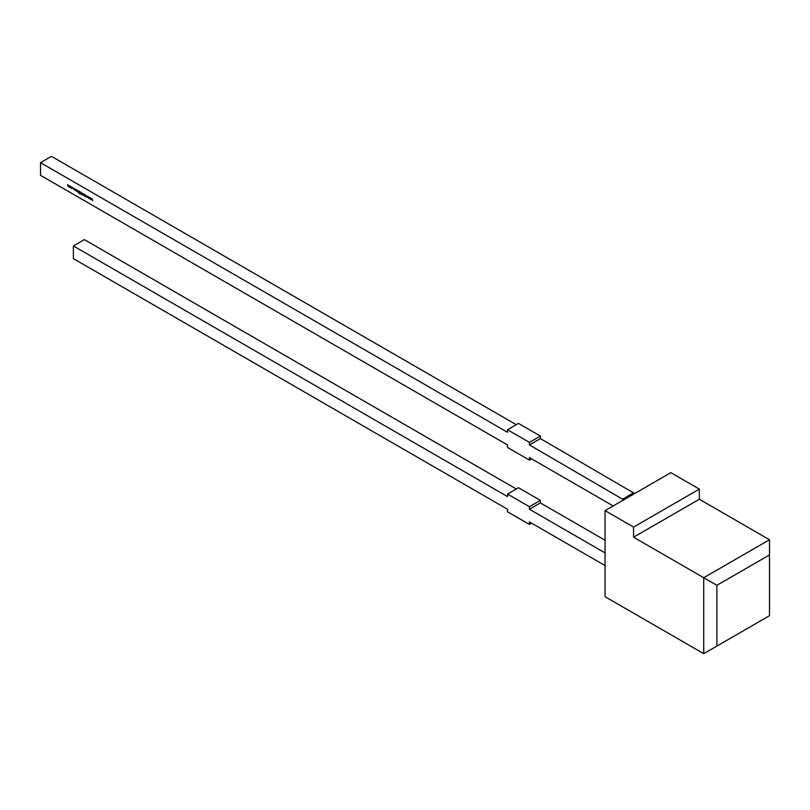 <?xml version="1.0" encoding="UTF-8"?>
<svg xmlns="http://www.w3.org/2000/svg" width="810" height="810" viewBox="0 0 810 810"><rect width="100%" height="100%" fill="white"/><g stroke="black" fill="none" stroke-linecap="round" stroke-linejoin="round"><path stroke-width="1.21" d="M90.143 197.65L90.7 199.452L90.153 198.065L89.738 198.895L89.292 197.579L88.746 198.318L89.282 197.154L89.728 198.47L90.143 197.65M84.037 194.096L84.605 195.929L84.037 194.278L83.46 195.271L83.622 194.461M84.179 194.197L83.643 194.329M80.737 192.223L81.577 192.699L81.577 194.724L80.737 192.223M77.882 191.352L79.147 191.302L79.147 193.327L77.709 191.454L78.6 190.988M75.948 190.573L75.3 190.37L75.796 190.492L75.654 189.256L75.522 190.249M71.098 187.383L70.43 187.778L69.771 186.624L70.43 186.239L71.098 187.383M623.71 499.861L529.426 444.933L529.426 442.402L507.495 429.745L507.495 432.277L40.5 162.658L40.5 175.314L507.495 444.933L507.495 447.464L529.426 460.131L531.613 458.865M613.18 505.946L529.426 457.599L529.426 460.131M69.295 185.611L69.457 187.181L68.85 186.867L67.544 184.599L67.999 186.189L68.577 185.196L68.88 186.695L69.295 185.611M67.999 186.189L68.577 185.591M68.88 186.695L69.457 186.148M72.667 188.285L71.948 188.649L71.361 187.971L72.515 188.214L71.361 187.12L72.667 188.285L72.13 188.548M71.958 188.477L72.657 188.133M72.11 187.221L71.493 187.302M73.811 189.429L73.659 188.133L75.006 189.651L74.338 190.026L73.912 189.368M76.839 189.945L77.416 191.778L76.839 190.127L76.261 191.119L76.434 190.299M76.98 190.036L76.454 190.178M79.461 191.484L80.453 192.051L80.453 194.076L79.461 193.509L80.291 193.782L79.461 192.679L80.291 192.952L80.291 192.173L79.461 191.484M82.944 193.489L83.106 195.068L81.982 193.691L82.488 194.552L82.944 193.489M82.488 194.552L83.136 194.289M85.536 195.888L84.898 195.119L85.931 195.615L85.06 195.21L85.82 196.759L84.928 196.374L85.668 196.678L84.898 195.119L85.404 194.856M85.82 196.759L85.141 196.243M88.118 196.476L88.675 198.288L87.278 196.405L86.721 197.154L87.257 195.98L87.703 197.306L88.118 196.476M92.168 198.815L92.725 200.617L91.317 198.744L90.771 199.493L91.307 198.318L91.753 199.645L92.168 198.815M716.88 646.076L703.728 653.67L605.06 596.707L605.06 510.634L670.842 472.655L699.344 489.108L699.344 499.243L769.5 539.744L769.5 554.931L716.88 585.316L716.88 646.076L769.5 615.691L769.5 554.931M703.728 653.67L703.728 577.722L769.5 539.744M699.344 499.243L633.562 537.212L716.88 585.316M633.562 537.212L633.562 527.087L699.344 489.108M605.06 510.634L633.562 527.087M540.381 500.377L518.461 487.721L507.495 494.049L529.426 506.706L540.381 500.377L540.381 502.909L605.06 540.25M531.613 523.169L529.426 524.434L507.495 511.768L507.495 509.237L73.386 258.613L73.386 245.946L507.495 496.581L507.495 494.049M540.381 502.909L529.426 509.237L529.426 506.706M73.386 245.946L84.351 239.618L516.264 488.987M529.426 524.434L529.426 521.903L605.06 565.572M529.426 509.237L605.06 552.916M529.426 442.402L540.381 436.074L518.461 423.417L507.495 429.745M529.426 444.933L540.381 438.605L540.381 436.074M516.264 424.683L51.465 156.33L40.5 162.658M634.676 493.533L540.381 438.605M622.981 498.95L633.936 492.622M68.222 186.067L68.637 185.551L68.222 186.067M70.652 186.3L70.146 186.583L70.652 186.3M70.652 187.464L71.159 187.171L70.652 187.464M69.923 186.715L70.43 187.596L70.936 187.292L69.923 186.715L70.571 186.34M71.078 187.211L70.43 187.596M72.181 188.345L72.728 188.082L72.181 188.345M71.594 187.009L72.181 187.181L71.604 187.242M72.89 188.163L72.171 188.527M75.229 189.53L74.55 189.904M74.55 188.548L74.034 188.831L74.55 188.548M74.55 189.722L75.067 189.439L74.55 189.722M73.811 188.963L74.328 189.844L74.854 189.56L74.338 188.679L73.811 188.963L74.48 188.598M74.996 189.479L74.328 189.844M76.484 190.269L77.061 189.813M77.922 191.332L78.823 190.856M79.005 191.17L77.861 191.545L78.985 193.023L78.985 191.413L77.861 191.545M83.683 194.42L84.25 193.965M86.943 197.032L87.338 196.162M88.189 196.648L87.703 197.306M88.968 198.197L89.363 197.326M90.214 197.812L89.728 198.47M90.993 199.361L91.388 198.49M92.239 198.977L91.753 199.645"/></g></svg>
